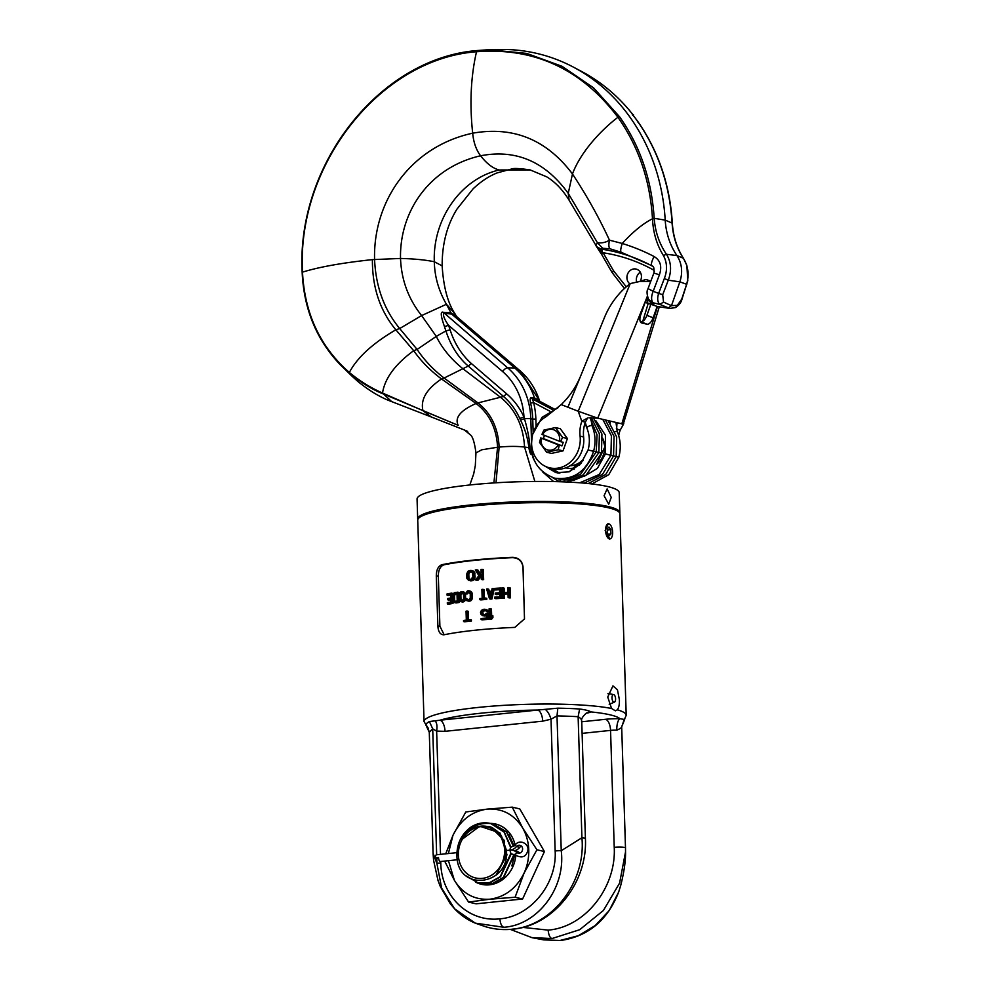 <?xml version="1.0" encoding="UTF-8"?>
<svg xmlns="http://www.w3.org/2000/svg" width="990" height="990" viewBox="0 0 990 990"><rect width="100%" height="100%" fill="white"/><g stroke="black" fill="none" stroke-linecap="round" stroke-linejoin="round"><path stroke-width="1.49" d="M489.184 49.748L497.933 49.5A195.785 171.988 103.2 0 1 573.544 67.196L581.922 71.639A193.31 169.81 103.2 0 1 631.657 113.095L633.377 115.521M633.501 114.828L632.251 114.172L632.61 115.174L632.251 114.172A193.446 169.934 103.2 0 1 637.362 121.003C657.991 150.381 669.562 184.214 672.062 222.503L672.185 222.837M573.544 67.196A195.785 171.988 103.2 0 1 665.206 220.114A69.572 61.12 -76.8 0 0 676.925 255.544L683.298 258.229C688.223 265.964 689.325 274.713 686.577 284.476L681.714 299.178L677.358 305.353L671.48 305.65L668.101 308.113L657.645 306.566L669.797 308.41L659.748 304.388L652.769 302.705L653.92 304.054L647.039 299.71L646.73 297.965M683.595 258.687L683.298 258.229C676.702 247.933 672.965 236.214 672.099 223.072L665.206 220.114L654.18 218.32C651.729 180.044 640.208 146.223 619.629 116.845L593.493 87.776L562.035 66.305L526.717 53.41L489.221 49.748L477.551 50.515C380.172 57.89 296.257 164.229 302.16 272.361C303.843 309.041 316.515 339.805 340.189 364.679L349.544 373.366C361.932 383.118 373.02 389.887 382.784 393.698L458.184 425.341C454.484 417.681 460.437 410.404 476.066 403.499L441.515 378.972L444.089 378.044C433.125 369.505 424.128 359.976 417.112 349.445L436.293 336.402L421.629 315.562L446.428 304.276C438.669 290.788 434.622 276.618 434.313 261.744L442.159 265.889C443.483 286.865 447.703 302.767 454.843 313.57L456.563 316.503M636.607 281.952A8.217 7.215 103.2 0 1 636.335 280.009A8.217 7.215 103.2 0 1 640.283 272.213M669.933 308.422L675.44 307.581C678.979 305.316 681.157 302.519 681.974 299.19L687.778 280.801L686.862 265.469L683.533 258.44C676.937 248.168 673.2 236.449 672.334 223.27L672.309 222.688C669.822 184.487 658.239 150.653 637.572 121.176L632.474 114.357M686.825 284.353L679.858 281.853L668.287 280.195C671.814 270.579 671.195 261.942 666.443 254.281L676.925 255.544C681.974 263.476 682.952 272.25 679.858 281.853L671.48 305.65L663.548 302.123L662.694 294.723L658.647 293.387C657.088 298.349 657.459 302.012 659.748 304.388L663.548 302.123M351.809 375.99L357.563 381.2C369.109 390.679 380.482 397.473 391.656 401.606L431.331 416.988L422.953 410.64L382.511 393.03C370.545 387.758 359.494 380.903 349.359 372.438C320.253 347.082 304.635 313.657 302.495 272.139C296.542 165.033 380.036 58.955 476.512 51.752C534.377 47.273 581.514 69.114 617.933 117.278C638.525 146.557 650.034 180.205 652.447 218.208L654.217 218.889C655.318 232.093 659.402 243.887 666.443 254.281L663.411 255.519C667.211 262.635 667.52 270.307 664.327 278.537L658.647 293.387L653.19 291.295C651.247 296.035 651.098 299.834 652.769 302.705L648.561 299.339C646.804 294.389 646.594 290.899 647.93 288.907L653.92 272.918C654.341 268.438 653.672 266.112 651.94 265.926L651.68 265.79M619.629 116.845L617.933 117.278C603.987 127.722 581.34 150.059 572.468 173.955C586.748 195.599 599.074 217.664 609.469 240.174L622.24 243.466C633.711 247.03 644.341 251.386 654.118 256.534C660.417 260.358 662.186 266.434 659.427 274.762L653.19 291.295L648.574 288.919M663.411 255.519C656.778 244.839 653.14 232.613 652.484 218.815C643.215 223.406 633.142 231.623 622.24 243.466C620.718 248.28 620.334 251.2 621.089 252.24L649.663 264.701M477.613 50.515L476.512 51.752C470.807 76.589 469.532 103.727 472.675 133.192C473.567 142.449 476.202 149.973 480.583 155.776C486.771 163.672 492.971 168.411 499.195 169.983L530.17 169.921C519.651 168.399 513.439 168.09 511.521 169.018L497.166 172.891C489.011 176.121 480.992 181.442 473.084 188.83L457.021 209.038C446.997 225.151 442.047 244.109 442.159 265.889M506.014 170.033L499.195 169.983C459.867 179.066 432.667 220.275 434.313 261.744C425.366 259.887 414.105 258.798 400.517 258.452C401.408 280.022 408.449 299.067 421.629 315.562L399.7 328.544L417.112 349.445L413.696 350.695C421.01 361.115 430.279 370.545 441.515 378.972C426.542 389.021 420.354 399.576 422.953 410.64L458.184 425.341M302.383 272.522L302.495 272.139C319.102 266.978 342.392 262.808 372.401 259.627L400.517 258.452C399.502 211.65 429.276 167.496 480.583 155.776C515.951 149.02 545.168 161.543 568.248 193.372L572.468 173.955C546.616 139.615 513.352 126.027 472.675 133.192C411.135 146.483 373.082 200.574 374.567 259.405C375.779 286.667 384.157 309.709 399.7 328.544L395.851 329.806C380.049 310.81 372.228 287.409 372.401 259.627M444.473 326.576C440.649 315.798 440.265 311.046 443.322 312.308L507.66 367.835A71.602 62.902 103.2 0 1 530.813 418.782A5.259 0.73 178.2 0 0 524.452 418.721L523.97 417.013C519.701 407.769 513.934 400.059 506.657 393.871L471.401 363.553C461.513 354.692 454.435 343.456 450.141 329.856L448.581 325.351L444.473 326.576L445.896 330.895L450.141 329.856M455.19 315.08L450.759 312.828L443.322 312.308M539.674 401.272A71.602 62.902 -76.8 0 0 519.923 370.706L456.081 316.119L451.65 314.065L446.428 304.276L454.843 313.57M471.401 363.553L468.245 366.053C458.184 357.427 450.735 345.708 445.896 330.895L436.293 336.402C442.122 348.319 451.032 359.123 463.023 368.825L500.482 397.25L477.947 402.905L444.089 378.044L468.245 366.053L503.452 396.421C510.345 402.361 515.79 409.699 519.787 418.461L523.97 417.013A66.38 58.311 103.2 0 0 502.586 371.522A5.259 2.289 -49.5 0 1 507.66 367.835L514.701 367.958A73.223 64.325 -76.8 0 1 534.439 397.794L531.358 397.695A2.425 2.03 -88.2 0 0 532.36 398.921L535.442 399.019L534.439 397.794L537.669 400.207M519.787 418.461L520.505 420.057L524.452 418.721C527.757 430.13 529.601 439.82 529.984 447.802C530.405 452.071 531.048 454.113 531.915 453.94L531.865 452.331M520.505 420.057C524.972 428.769 527.757 437.988 528.895 447.703C529.724 452.814 530.801 455.153 532.125 454.744L532.187 453.878M532.125 454.744L532.917 454.509M532.657 455.734L533.053 457.825A2.834 1.25 -51.9 0 1 533.127 457.726A2.834 1.25 -51.9 0 1 533.226 457.566M529.984 447.802L524.552 447.059L534.86 481.449M553.633 481.573L542.681 471.945M534.452 460.684L533.053 457.825M536.073 425.601L535.862 419.117A74.423 65.377 -76.8 0 0 533.622 402.596L530.578 403.116C529.873 399.279 530.133 397.473 531.358 397.695M586.092 425.923L584.471 425.057A22.659 19.899 -76.8 0 1 586.142 426.059M537.347 400.022L554.276 409.031L537.533 400.133A2.425 2.203 117.9 0 1 536.531 398.908M520.282 371.003A5.259 2.289 130.5 0 0 520.121 370.829L456.266 316.28M470.374 434.969L470.052 434.561C472.564 436.107 474.532 442.233 475.955 452.913L481.746 449.807L497.574 447.233C496.535 428.286 489.369 413.709 476.066 403.499L477.947 402.905C491.052 413.238 498.118 427.965 499.146 447.072C508.959 446.193 517.423 446.181 524.552 447.059C523.326 425.774 515.307 409.167 500.482 397.25L503.452 396.421L506.657 393.871M619.851 512.684L619.22 492.674A101.129 14.07 178.2 0 0 471.092 484.84A101.129 14.07 178.2 0 0 417.062 499.022L417.693 519.045A101.129 14.07 -1.8 0 1 471.723 504.851A101.129 14.07 -1.8 0 1 619.851 512.684A101.129 14.07 -1.8 0 1 619.777 513.29M611.238 497.413L608.702 504.195L604.086 495.73L607.118 488.899L611.238 497.413M617.302 709.842A101.129 14.07 -1.8 0 1 626.212 715.287L619.889 513.884A101.129 14.07 178.2 0 0 471.76 506.051A101.129 14.07 178.2 0 0 417.731 520.245L424.054 721.636A101.129 14.07 -1.8 0 1 478.083 707.454A101.129 14.07 -1.8 0 1 478.739 707.38A101.129 14.07 -1.8 0 1 611.56 708.494L607.736 697.047L612.946 685.872L617.451 689.807L619.406 699.782C619.542 704.484 618.837 707.838 617.302 709.842L615.372 710.832L611.56 708.494M524.49 618.985L522.992 567.32C522.2 561.243 518.723 558.026 512.56 557.667A98.703 13.736 178.2 0 0 443.99 564.807C440.265 566.181 438.372 569.955 438.322 576.13L439.894 626.187L444.139 634.751C440.401 634.961 438.298 632.066 437.865 626.064L436.293 576.007C436.343 569.832 438.236 566.057 441.948 564.684A101.129 14.07 -1.8 0 1 473.455 560.105A101.129 14.07 -1.8 0 1 512.61 557.333C518.772 557.679 522.25 560.897 523.042 566.985L524.502 618.886L514.812 627.4A101.129 14.07 178.2 0 0 475.658 630.172A101.129 14.07 178.2 0 0 444.151 634.751L443.099 634.825M610.855 538.486L609.803 539.03L605.175 530.566L608.207 523.735L609.766 524.316M433.075 853.281L429.276 732.229L433.088 853.244A7.685 1.064 178.2 0 0 433.075 853.281L433.583 860.322L433.088 853.244L436.949 863.639A7.685 1.064 -1.8 0 1 440.773 862.859C441.181 895.826 468.258 922.544 499.913 918.831C531.172 916.418 557.197 883.105 555.143 850.955L551.009 719.198L556.999 715.918L557.816 708.172L537.681 710.053A10.11 4.628 -95.9 0 1 542.693 721.166L445.017 731.325A10.11 4.628 84.1 0 0 439.993 720.213L429.4 721.537A99.47 13.835 -1.8 0 0 425.861 724.989L427.89 727.662M586.13 713.245A17.795 2.475 178.2 0 0 590.981 711.921C589.372 710.808 585.597 709.83 579.633 708.988A99.47 13.835 -1.8 0 0 557.816 708.172M626.212 715.287L623.626 721.24A99.47 13.835 -1.8 0 0 624.653 719.52L620.012 718.715A17.795 2.475 178.2 0 0 605.546 719.297A10.11 4.628 -95.9 0 1 610.558 730.397A7.685 1.064 -1.8 0 1 616.807 730.15A10.11 3.527 91.2 0 1 620.012 718.715A95.869 13.34 -1.8 0 0 590.981 711.921A10.11 9.702 59.8 0 0 586.216 713.184A10.11 9.702 59.8 0 0 586.216 713.196A10.11 9.702 59.8 0 0 586.105 713.258M582.108 733.367L610.558 730.397L614.233 847.329A7.685 1.064 -1.8 0 1 625.494 847.923L625.494 847.923A7.685 1.064 -1.8 0 1 625.494 847.96L621.683 726.883C621.633 727.749 620 728.826 616.807 730.15M532.076 937.617L551.95 938.557L579.67 929.721L603.417 910.466L619.579 883.142L625.532 851.895L625.494 847.96L625.532 851.895C625.73 860.582 624.17 871.608 620.854 884.961L618.663 892.052M614.233 847.329C616.423 887.374 585.152 927.209 548.138 930.117C548.658 935.067 549.933 937.877 551.95 938.557M522.633 927.383L548.138 930.117M560.093 940.463L560.649 940.488C588.208 936.441 607.551 920.292 618.651 892.052L609.184 910.59L595.238 925.539L578.358 935.711L560.093 940.463L543.782 939.894L532.063 937.691L510.382 929.4M581.501 721.896C582.083 720.027 580.957 718.307 578.123 716.711L581.922 837.763A7.685 1.064 -1.8 0 1 585.412 838.542C587.763 882.956 552.965 926.083 512.424 929.214C503.168 930.154 494.134 929.301 485.31 926.64L475.237 923.126L503.724 927.271C537.285 925.254 565.933 888.191 561.243 850.707L556.999 715.918A96.649 13.452 178.2 0 1 578.123 716.711L579.633 708.988M555.143 850.955A7.685 1.064 -1.8 0 1 561.243 850.707L581.922 837.763C586.117 882.56 551.715 926.207 511.867 929.177L512.424 929.202M436.664 854.766L432.704 728.85L429.276 732.278M433.583 860.322L438.013 880.494L440.265 886.446L450.277 903.734L454.633 908.845L441.651 888.166L436.949 863.639L436.776 858.268M440.513 854.358L436.639 731.103L432.704 728.85L429.4 721.537M445.017 731.325L436.639 731.103C437.37 726.19 436.862 722.762 435.105 720.807M545.243 709.347C547.755 711.389 549.673 714.681 551.009 719.198L542.693 721.166M522.609 898.994L544.426 851.536L519.775 808.904L512.263 807.147L522.695 828.024L536.927 849.779L524.106 873.056L515.097 897.237L522.609 898.994L476.116 903.833L468.604 902.076L454.385 880.32L444.659 861.09M454.633 908.832L475.225 923.126C467.429 919.871 460.56 915.094 454.596 908.808M544.426 851.536L536.927 849.779M515.097 897.237L489.951 899.205L468.604 902.076M445.723 853.813L452.975 835.275L465.783 811.986L487.13 809.127L512.263 807.147M448.383 853.541L452.975 835.275C460.523 820.067 471.908 811.342 487.13 809.127C502.314 808.149 514.169 814.448 522.695 828.024C526.445 834.644 528.462 841.97 528.759 849.977C528.957 858.033 527.41 865.73 524.106 873.056C516.533 888.265 505.147 896.99 489.951 899.205C474.755 900.182 462.899 893.883 454.385 880.32L448.445 860.694M515.926 851.029A30.975 27.213 -76.8 0 0 515.889 850.286M515.134 845.002A30.975 27.213 -76.8 0 0 490.112 823.383M475.831 882.226A30.975 27.213 -76.8 0 0 515.827 855.273M508.959 834.694L514.107 845.918M514.429 854.395L503.675 877.561L493.119 883.427L481.214 883.612L492.723 883.327L503.304 877.462L514.045 854.259M479.865 883.253L481.227 883.612M514.75 854.543L511.855 865.941M492.76 827.826L491.77 827.826M491.312 827.207L489.864 827.108M489.778 826.699L486.956 826.378M490.879 823.569C477.811 822.381 468.047 827.764 461.588 839.718L465.387 834.521A26.693 23.451 -76.8 0 1 482.229 826.068C490.05 825.92 496.423 829.125 501.361 835.696L506.385 850.138C510.345 885.369 457.269 893.054 456.91 855.62C456.798 843.851 461.303 834.471 470.411 827.491A30.343 26.656 -76.8 0 1 490.347 823.433A30.343 26.656 -76.8 0 1 490.879 823.569L504.096 832.107L510.642 847.502M490.545 823.482L504.17 831.81L510.976 847.143M511.298 853.714L500.544 876.831L489.963 882.696L478.269 882.919M493.676 824.212L506.707 831.872L513.81 846.116M513.476 846.314L506.435 831.909L492.092 823.878M466.29 875.952L478.083 882.882L489.617 882.585L500.21 876.682L510.914 853.232M461.588 839.718L479.766 826.205L499.925 832.937L507.016 854.865L495.965 875.321M488.107 826.613L490.26 826.848M491.04 827.343L491.795 827.393M458.37 854.915A26.124 22.956 103.2 0 1 480.67 826.662A26.124 22.956 103.2 0 1 504.591 850.113A26.124 22.956 103.2 0 1 482.291 878.377A26.124 22.956 103.2 0 1 458.37 854.915M491.151 827.578L504.108 840.225L505.519 859.654M607.909 693.681A5.334 2.438 -95.9 0 1 608.231 693.594A5.334 2.438 -95.9 0 1 608.565 693.619L613.639 694.572A3.849 1.757 -95.9 0 1 615.582 698.804A3.849 1.757 -95.9 0 1 614.431 702.145A3.849 1.757 -95.9 0 1 612.006 697.975A3.849 1.757 -95.9 0 1 613.639 694.572M614.431 702.145L609.667 704.138A5.334 2.438 -95.9 0 1 609.333 704.224A5.334 2.438 -95.9 0 1 609.172 704.224M482.204 569.312L483.33 569.572L483.652 579.583A98.703 13.736 178.2 0 0 482.476 579.682L481.35 579.422A101.129 14.07 -1.8 0 1 482.514 579.323L482.204 569.312A101.129 14.07 178.2 0 0 481.029 569.411L481.14 572.826L479.828 574.435L476.809 569.807A101.129 14.07 178.2 0 0 475.299 569.955L478.9 575.586L475.608 579.967A101.129 14.07 -1.8 0 1 477.118 579.818L481.19 574.522L481.35 579.422M481.239 576.18L478.257 580.091A98.703 13.736 178.2 0 0 476.747 580.239L475.608 579.967M476.809 569.807L477.935 570.079L480.967 574.695M472.292 580.709A98.703 13.736 178.2 0 0 470.832 580.87L469.706 580.598A101.129 14.07 -1.8 0 1 471.153 580.437L473.925 579.893L475.138 576.984L474.42 571.923L471.772 570.549L475.039 573.792M508.897 587.565L510.11 587.85L510.419 597.861A98.703 13.736 178.2 0 0 509.355 597.911L508.142 597.626A101.129 14.07 -1.8 0 1 509.219 597.576L508.897 587.565A101.129 14.07 178.2 0 0 507.833 587.615L507.981 592.305A101.129 14.07 178.2 0 0 503.068 592.564L502.92 587.874A101.129 14.07 178.2 0 0 501.881 587.936L502.202 597.948A101.129 14.07 -1.8 0 1 503.229 597.886L503.106 593.839A101.129 14.07 -1.8 0 1 508.019 593.579L508.142 597.626M508.031 593.926A98.703 13.736 178.2 0 0 504.294 594.124L504.417 598.17A98.703 13.736 178.2 0 0 503.378 598.22L502.202 597.948M502.92 587.874L504.108 588.159L504.244 592.503M500.507 588.023L501.683 588.295L501.992 598.307A98.703 13.736 178.2 0 0 495.903 598.69L494.753 598.418A101.129 14.07 -1.8 0 1 500.816 598.034L500.507 588.023A101.129 14.07 178.2 0 0 494.431 588.419L494.48 589.693A101.129 14.07 -1.8 0 1 499.517 589.359L499.628 592.763A101.129 14.07 178.2 0 0 495.248 593.06L495.285 594.334A101.129 14.07 -1.8 0 1 499.665 594.05L499.752 596.809A101.129 14.07 178.2 0 0 494.715 597.143L494.753 598.418M499.678 594.396A98.703 13.736 178.2 0 0 496.448 594.606L495.285 594.334M499.529 589.706A98.703 13.736 178.2 0 0 495.631 589.966L494.48 589.693M489.444 591.698L488.726 589.199L487.575 588.926L488.305 591.426A101.129 14.07 178.2 0 1 491.547 591.179L492.129 588.58A101.129 14.07 178.2 0 1 493.107 588.505L494.257 588.778L491.943 598.975A98.703 13.736 178.2 0 0 490.644 599.074L489.506 598.814A101.129 14.07 -1.8 0 1 490.805 598.715L493.107 588.505M482.835 589.322A101.129 14.07 178.2 0 0 481.895 589.409L482.18 598.356A101.129 14.07 178.2 0 0 479.704 598.579L479.742 599.643A101.129 14.07 -1.8 0 1 485.657 599.123L485.632 598.059A101.129 14.07 178.2 0 0 483.108 598.269L482.835 589.322L483.962 589.595L484.234 598.17M485.632 598.059L486.771 598.319L486.795 599.383A98.703 13.736 178.2 0 0 480.868 599.915L479.742 599.643M471.166 591.513L469.446 590.894L470.955 592.861L472.094 593.121L471.772 592.305L470.04 591.253M472.094 593.121L472.255 598.443L470.163 601.041A98.703 13.736 178.2 0 0 468.864 601.19L467.738 600.918A101.129 14.07 -1.8 0 1 469.025 600.769L470.869 600.744M469.446 590.894L468.716 590.758A101.129 14.07 178.2 0 0 467.416 590.919L465.51 593.715A101.129 14.07 -1.8 0 1 466.364 593.604L467.466 592.193A101.129 14.07 -1.8 0 1 468.753 592.045L470.262 594L470.25 598.071L468.988 599.495A101.129 14.07 178.2 0 0 467.701 599.643L466.513 598.505L468.258 599.767M469.532 592.342A98.703 13.736 178.2 0 0 468.592 592.453L467.503 593.876A98.703 13.736 178.2 0 0 466.649 593.975L465.51 593.715M463.543 601.858A98.703 13.736 178.2 0 0 462.454 602.007L461.303 601.734A101.129 14.07 -1.8 0 1 462.404 601.586L464.223 601.549L462.404 601.586M463.085 601.289L464.52 597.898L464.248 593.654L462.788 591.698L464.496 592.329L465.56 594.965L465.548 599.247L464.223 601.549M459.113 599.148L459.212 602.465A98.703 13.736 178.2 0 0 456.068 602.935L454.905 602.663A101.129 14.07 -1.8 0 1 458.061 602.192L457.751 592.181A101.129 14.07 178.2 0 0 454.583 592.651L453.445 593.468L452.628 596.376L452.9 600.621L454.249 602.551M457.751 592.181L458.902 592.453L458.976 594.891M451.514 593.134A101.129 14.07 178.2 0 0 447.047 593.913L447.096 595.188A101.129 14.07 -1.8 0 1 450.796 594.544L450.896 597.948A101.129 14.07 178.2 0 0 447.678 598.505L447.728 599.779A101.129 14.07 -1.8 0 1 450.945 599.222L451.032 601.994A101.129 14.07 178.2 0 0 447.319 602.638L447.369 603.925A101.129 14.07 -1.8 0 1 451.824 603.145L451.514 593.134L452.69 593.418L452.739 595.238M452.913 600.67L452.999 603.417A98.703 13.736 178.2 0 0 448.569 604.197L447.369 603.925M450.957 599.705A98.703 13.736 178.2 0 0 448.928 600.064L447.728 599.779M450.809 595.015A98.703 13.736 178.2 0 0 448.297 595.473L447.096 595.188M491.721 615.508L492.871 615.768L492.921 617.475L491.745 619.059A98.703 13.736 178.2 0 0 490.533 619.158L489.394 618.886A101.129 14.07 -1.8 0 1 490.607 618.787L491.721 615.508L490.545 617.092L490.285 608.788L491.436 609.048L491.646 615.619M487.612 613.478L488.751 613.75L488.924 619.282A98.703 13.736 178.2 0 0 482.254 619.864L481.115 619.591A101.129 14.07 -1.8 0 1 487.785 619.01L487.612 613.478A101.129 14.07 178.2 0 0 486.226 613.59L484.667 614.58A101.129 14.07 178.2 0 0 483.491 614.679L482.105 614.171L483.244 614.431L482.786 612.129L484.494 610.694A98.703 13.736 178.2 0 1 485.546 610.595M486.82 615.619L485.843 615.916A98.703 13.736 178.2 0 0 484.654 616.015L483.528 615.743A101.129 14.07 -1.8 0 1 484.704 615.644L486.647 614.629L486.758 618.032A101.129 14.07 178.2 0 0 481.091 618.527L481.115 619.591M486.362 611.659A101.129 14.07 -1.8 0 1 487.55 611.56L485.496 609.382L486.635 609.654L488.689 611.832A98.703 13.736 178.2 0 0 487.501 611.931L485.434 610.533M467.107 611.04A101.129 14.07 178.2 0 0 466.055 611.177L466.327 620.124A101.129 14.07 178.2 0 0 463.543 620.47L463.568 621.534A101.129 14.07 -1.8 0 1 470.287 620.718L470.262 619.653A101.129 14.07 178.2 0 0 467.391 619.988L467.107 611.04L468.245 611.313L468.518 619.851M470.262 619.653L471.389 619.913L471.426 620.978A98.703 13.736 178.2 0 0 464.706 621.807L463.568 621.534M482.514 579.323L483.652 579.583M477.118 579.818L478.257 580.091M473.195 580.388L471.153 580.437M473.913 573.519L473.851 577.801L472.069 580.128M468.79 580.499L466.921 578.568L466.612 574.336L467.775 571.416L469.384 570.599A101.129 14.07 178.2 0 1 470.844 570.426L471.772 570.549M469.656 579.323L467.787 577.405L467.837 573.334L469.421 571.874A101.129 14.07 -1.8 0 1 470.881 571.713L472.577 572.802L472.898 576.836L471.116 579.162A101.129 14.07 178.2 0 0 469.656 579.323M469.706 580.598L470.832 580.87M472.515 570.896L473.653 571.156M473.294 571.663L474.42 571.923M473.69 572.48L474.816 572.74M474.012 576.712L475.138 576.984M473.851 577.801L474.99 578.061M473.505 578.692L474.643 578.952M472.799 579.62L473.925 579.893M470.064 579.459L468.369 578.828M469.507 579.101L467.998 578.234M469.124 578.494L467.787 577.405M468.926 577.665L468.815 574.472L467.688 574.212M468.815 574.472L468.975 573.606L467.837 573.334M468.975 573.606L469.31 572.925L468.183 572.653M469.31 572.925L469.842 572.43L468.703 572.171M469.842 572.43L470.559 572.133L469.421 571.874M471.723 571.911L470.881 571.713M471.859 571.985A98.703 13.736 178.2 0 0 470.559 572.133M509.219 597.576L510.419 597.861M503.106 593.839L504.294 594.124M503.229 597.886L504.417 598.17M500.816 598.034L501.992 598.307M491.943 598.975L490.805 598.715M487.575 588.926A101.129 14.07 178.2 0 0 486.622 589L489.506 598.814M488.491 592.268A101.129 14.07 -1.8 0 1 491.411 592.045L490.124 597.911L488.491 592.268L489.629 592.54L490.582 595.819M491.337 592.404A98.703 13.736 178.2 0 0 489.629 592.54M486.795 599.383L485.657 599.123M467.503 593.876L466.364 593.604M466.513 598.505A101.129 14.07 178.2 0 0 465.671 598.604L467.02 600.794M470.955 592.861L471.129 598.183L469.743 600.472M470.646 592.045L471.772 592.305M471.141 593.901L472.267 594.173M471.24 597.106L472.366 597.366M471.129 598.183L472.255 598.443M470.869 599.061L471.995 599.334M470.312 599.99L471.438 600.249M469.025 600.769L470.163 601.041M467.738 600.918L468.864 601.19M466.674 599.123L467.812 599.396M467.466 592.193L468.592 592.453M466.896 592.478L468.035 592.738M466.488 592.948L467.614 593.22M462.788 591.698L462.095 591.587A101.129 14.07 178.2 0 0 460.993 591.723L459.273 593.456L458.927 595.436L459.199 599.68L460.622 601.623M461.266 600.46L459.843 598.517L459.843 594.446L461.031 593.01A101.129 14.07 -1.8 0 1 462.132 592.861L463.58 594.804L463.568 598.876L462.367 600.311A101.129 14.07 178.2 0 0 461.266 600.46L460.709 600.324M461.303 601.734L462.454 602.007M463.357 592.057L464.496 592.329M463.939 592.837L465.077 593.109M464.248 593.654L465.387 593.926M464.421 594.705L465.56 594.965M464.52 597.898L465.659 598.158M464.409 598.975L465.548 599.247M464.161 599.866L465.3 600.138M463.629 600.794L464.768 601.054M461.86 600.583L460.288 599.952M461.439 600.225L460.004 599.346M461.142 599.618L459.843 598.517M460.981 598.789L460.882 595.584L459.744 595.324M460.882 595.584L460.993 594.718L459.843 594.446M460.993 594.718L461.241 594.037L460.103 593.777M461.241 594.037L460.499 593.295M462.887 593.171A98.703 13.736 178.2 0 0 462.182 593.27M459.212 602.465L458.061 602.192M454.905 602.663L456.068 602.935M454.868 601.375L453.507 599.457L453.507 595.386L454.633 593.926A101.129 14.07 -1.8 0 1 456.996 593.567L457.232 601.029A101.129 14.07 178.2 0 0 454.868 601.375M455.499 601.524L453.94 600.88M455.103 601.153L453.655 600.287M454.831 600.559L453.507 599.457M454.67 599.73L454.571 596.537L453.408 596.252M454.571 596.537L454.67 595.658L453.507 595.386M454.67 595.658L454.905 594.978L453.742 594.705M454.905 594.978L454.113 594.223M455.276 594.495L454.633 593.926M457.009 594.012A98.703 13.736 178.2 0 0 455.796 594.198M451.824 603.145L452.999 603.417M489.394 618.886L489.072 608.875A101.129 14.07 178.2 0 1 490.285 608.788M491.77 617.203L492.921 617.475M490.607 618.787L491.745 619.059M484.531 610.323A101.129 14.07 -1.8 0 0 483.355 610.422L481.647 611.857L482.105 614.171M485.496 609.382L484.506 609.258A101.129 14.07 178.2 0 0 483.33 609.357L481.412 610.385L480.509 612.389L480.954 614.27L482.551 615.619M487.785 619.01L488.924 619.282M485.682 615.347L486.684 615.582M484.704 615.644L485.843 615.916M483.528 615.743L484.654 616.015M486.498 609.939L487.637 610.211M487.13 610.743L488.268 611.003M487.55 611.56L488.689 611.832M483.355 610.422L484.494 610.694M482.588 610.706L483.714 610.966M482.019 611.189L483.145 611.449M481.647 611.857L482.786 612.129M481.474 612.513L482.613 612.785M481.486 612.946L482.625 613.206M481.709 613.565L482.835 613.825M471.426 620.978L470.287 620.718M568.619 480.645L567.183 482.019M583.209 460.573L582.417 460.276L579.596 464.991M559.585 481.734L558.1 480.954L557.704 481.672M549.834 411.196L533.622 402.596L532.36 398.921L552.68 409.712M570.054 465.77A21.446 18.847 103.2 0 0 581.019 461.513A21.446 18.847 103.2 0 0 582.417 460.276L572.95 468.221A2.425 0.681 46 0 0 574.076 469.433M589.545 450.277L592.416 451.056L589.545 450.277M357.563 381.2L349.359 372.438C357.266 357.501 372.76 343.295 395.851 329.806L413.696 350.695C395.245 364.171 384.85 378.291 382.511 393.03L391.656 401.606M431.331 416.988L466.612 430.885M470.052 434.561L463.815 429.586M502.586 371.522L448.581 325.351C444.436 319.485 442.839 315.451 443.817 313.248L451.65 314.065L514.701 367.958L519.923 370.706A5.259 2.289 130.5 0 1 520.121 370.829L539.971 401.433M612.315 272.819L624.442 288.474L612.315 272.819L613.478 270.716L603.12 252.772L602.13 251.918L601.041 253.341L595.869 245.545L597.403 242.686L568.248 193.372L569.101 200.203C562.691 189.795 555.241 182.012 546.765 176.863L530.17 169.921M621.089 252.24L610.026 248.799L602.663 248.28L601.252 249.133L596.784 246.807L569.101 200.203M653.759 267.671A3.242 1.497 -61.2 0 1 653.227 269.825A194.547 170.899 103.2 0 0 603.12 252.772A3.23 1.126 150 0 0 601.821 254.739M596.091 245.916L601.833 254.739A3.23 1.126 150 0 0 601.97 254.888M640.295 281.061A8.217 7.215 -76.8 0 0 641.446 276.297A8.217 7.215 -76.8 0 0 636.063 269.057A8.217 7.215 -76.8 0 0 626.918 277.806A8.217 7.215 -76.8 0 0 629.85 283.87M645.22 302.21L647.262 303.014L647.039 299.71M647.262 303.014L653.92 304.054L650.343 301.839M580.796 375.656L567.926 407.224L578.21 411.246L581.823 421.295A29.626 26.025 -76.8 0 0 580.078 436.12A27.51 24.168 103.2 0 1 549.648 467.837A27.51 24.168 103.2 0 1 531.655 444.894A27.51 24.168 103.2 0 1 545.837 416.852L561.243 404.601C569.757 396.346 576.267 386.694 580.796 375.656L604.407 317.666A73.792 64.944 114.8 0 1 630.222 283.586L639.627 281.494L650.653 281.408M630.222 283.586L578.21 411.246L597.737 418.176L646.878 297.532L640.716 314.894A7.685 3.638 111.4 0 0 641.495 322.889A7.685 3.638 111.4 0 0 641.73 322.963L641.26 322.777M647.373 296.146L646.878 297.532M639.268 281.544L646.037 279.465L650.764 281.123M549.648 467.837L553.187 468.666A27.51 24.168 -76.8 0 0 583.617 436.949A29.626 26.025 103.2 0 1 585.362 422.124L581.823 421.295L587.577 418.003M567.926 407.224L561.243 404.601M567.431 438.533L560.303 428.707L555.452 427.569L562.567 437.394L567.431 438.533L563.05 450.871L551.541 453.395L546.678 452.257L539.55 442.431L540.676 437.951L543.349 438.57L544.475 435.402M657.459 306.529L621.831 423.807L597.737 418.176L588.889 417.817M585.362 422.124L587.515 418.077M657.174 306.454L653.14 317.802A7.685 3.638 111.4 0 1 647.002 324.2L641.73 322.963M640.32 321.651L640.765 321.75A7.685 3.638 -68.6 0 0 646.903 315.365L650.739 304.574M616.349 428.769L620.136 430.266L622.92 425.255L621.831 423.807L623.774 423.745M617.005 422.68L616.597 429.437A29.626 26.025 -76.8 0 0 616.547 429.573M618.713 435.687A29.626 26.025 103.2 0 1 620.136 430.266M562.567 437.394L560.587 441.676L563.261 442.307L561.986 445.884L559.313 445.253L558.187 449.745L563.05 450.871M558.187 449.745L546.678 452.257M542.508 434.635A10.543 9.257 103.2 0 1 553.893 429.833A10.543 9.257 103.2 0 1 559.499 441.293L541.951 434.375L543.931 430.081L555.452 427.569M560.587 441.676L559.499 441.293M543.349 438.57L561.986 445.884M540.676 437.951L559.313 445.253M558.236 444.869A10.543 9.257 103.2 0 1 546.851 449.67A10.543 9.257 103.2 0 1 541.233 438.211M650.405 265.085A197.753 173.72 103.2 0 0 601.252 249.133A3.242 1.547 -81.7 0 1 602.13 251.918L595.869 245.545M610.026 248.799C608.702 247.599 608.516 244.728 609.469 240.174C605.719 242.463 601.697 243.305 597.403 242.686L602.663 248.28M651.965 265.939C650.814 264.652 651.531 261.521 654.118 256.534M654.452 273.252L659.427 274.762M607.266 528.784L607.402 533.127L609.234 535.714L610.941 533.957L610.805 529.613L608.961 527.027L607.266 528.784M612.637 532.199A7.586 3.465 -95.9 0 1 609.889 538.919A7.586 3.465 -95.9 0 1 605.571 530.541A7.586 3.465 -95.9 0 1 608.318 523.821A7.586 3.465 -95.9 0 1 612.637 532.199M607.303 529.972L610.805 529.613M608.194 534.241L610.941 533.957M436.85 854.791A3.564 1.621 84.1 0 0 436.59 854.766A3.564 1.621 84.1 0 0 435.303 857.922L438.521 857.587A3.564 1.621 84.1 0 0 440.29 861.498A3.564 1.621 84.1 0 0 440.55 861.51L457.355 859.765M511.644 847.007A3.564 1.621 84.1 0 0 511.385 846.982L515.419 844.68A3.564 0.842 39.8 0 0 516.372 846.425A3.564 0.842 39.8 0 0 516.508 846.574A10.692 9.393 103.2 0 1 510.098 850.138L507.115 850.447L510.098 850.138A10.692 9.393 103.2 0 1 512.87 850.311A10.692 9.393 103.2 0 1 516.681 852.353L519.75 853.071M519.886 853.034A10.692 9.393 -76.8 0 0 516.174 851.091L512.87 850.311M521.507 846.165A4.022 3.539 -76.8 0 0 519.812 847.341A10.692 9.393 -76.8 0 1 514.577 850.707M519.812 847.341L516.508 846.574A4.022 3.539 103.2 0 1 522.188 850.893A4.022 3.539 103.2 0 1 516.681 852.353A3.564 1.522 -47.3 0 0 516.557 852.538A3.564 1.522 -47.3 0 0 515.926 855.36L512.115 854.073A3.564 1.621 -95.9 0 1 511.867 854.048A3.564 1.621 -95.9 0 1 510.11 850.361A3.564 1.621 -95.9 0 1 510.098 850.138A3.564 1.621 84.1 0 1 510.085 849.915A3.564 1.621 84.1 0 1 511.385 846.982L510.964 847.032M438.644 858.689L435.303 857.922M637.362 121.003L637.622 121.881L637.362 121.003M675.415 307.519L677.358 305.353M664.327 278.537L668.287 280.195L662.694 294.723M654.217 218.889L652.447 218.208M531.482 440.216L530.813 418.782L532.744 419.104L533.164 432.444M553.014 470.003A2.834 1.25 -51.9 0 1 554.165 469.916L552.309 468.456M535.862 419.117L532.744 419.104A72.01 63.261 -76.8 0 0 530.578 403.116M584.05 483.145L602.514 474.396L613.553 455.982L610.087 455.103M579.793 482.786L599.197 474.519L610.917 455.375L605.447 453.89L597.378 468.418L584.125 476.4M493.899 482.922L497.574 447.233L499.146 447.072L496.002 482.798M480.695 713.233A95.869 13.34 -1.8 0 1 481.313 713.159A95.869 13.34 -1.8 0 1 537.681 710.053L439.993 720.213A95.869 13.34 -1.8 0 1 480.695 713.233M624.653 719.52L621.683 726.809M623.626 721.24L621.683 726.883L625.482 847.885M581.736 721.772L605.546 719.297M427.866 727.44L429.276 732.229L425.861 724.989M440.773 862.859L440.736 861.498M499.913 918.831C500.284 923.46 501.559 926.281 503.724 927.271M439.894 626.187L437.865 626.064M438.322 576.13L436.293 576.007M443.99 564.807L441.948 564.684M569.386 482.13L571.032 480.546M564.783 480.373L563.248 481.858M561.12 479.667L559.152 481.561M558.1 480.954L552.593 477.601M593.307 417.681L601.92 434.004L601.499 453.173L597.601 452.17M558.756 479.098L571.255 479.742L583.259 474.891L598.863 452.554L595.534 451.7M565.736 467.849A23.859 20.963 -76.8 0 0 572.95 468.221L569.25 471.797M596.685 464.174A19.342 16.991 -76.8 0 0 604.754 447.938A19.342 16.991 -76.8 0 0 604.741 446.688A19.342 16.991 -76.8 0 0 602.65 438.285M588.184 483.541L605.732 474.47L616.188 456.6L613.169 455.846M591.896 483.949L608.763 474.68L618.812 457.244L616.089 456.539M618.812 457.244L618.812 457.244C621.126 448.359 620.619 439.832 617.29 431.677A2.834 0.866 157.1 0 0 615.075 431.714M556.12 478.479L568.619 479.135L580.623 474.272L596.24 451.935L592.181 450.883M557.976 407.806L542.099 417.31L532.744 434.189M590.671 417.681L592.07 425.787A2.834 0.866 157.1 0 0 588.283 426.492A2.834 0.866 157.1 0 0 588.147 426.579A2.834 0.866 157.1 0 0 586.847 427.989C589.681 434.907 590.114 442.183 588.134 449.844L588.642 450.042M592.07 425.787C595.398 433.929 595.906 442.443 593.604 451.316L592.416 451.056M653.227 269.825A2.401 2.104 103.2 0 1 654.316 271.594M626.286 286.803L613.478 270.716M580.078 436.12L583.617 436.949M648.141 303.633L642.782 321.28M646.903 315.365L653.14 317.802M640.765 321.75L647.002 324.2M487.34 49.809L477.551 50.515M569.993 481.685L572.505 482.303M351.883 376.052L340.189 364.679M424.054 721.636L428.324 728.393M560.649 940.5L543.782 939.881M585.412 838.542L581.724 721.19C580.969 719.384 582.466 716.711 586.216 713.184L586.872 712.85M601.499 453.173L586.018 475.225L574.039 480.15L561.466 479.729M591.24 417.669L599.383 433.806L598.863 452.554M550.774 468.097L558.768 473.146M554.165 469.916L559.833 473.232M571.193 480.534L569.522 482.142M595.955 420.849L605.397 435.117L605.447 453.89M610.917 455.375L611.412 435.773L602.761 419.352M605.397 419.97L614.048 436.38L613.553 455.982M608.033 420.589L616.683 436.998L616.188 456.6M610.422 421.146L610.236 423.126M615.966 422.445L617.29 431.677M602.625 438.075L604.902 446.799L596.574 464.36M557.419 472.96L548.052 467.391M596.24 451.935L597.069 434.87L590.671 419.599M532.657 434.152C528.611 456.514 535.937 471.178 554.66 478.17C573.445 480.534 586.427 471.587 593.604 451.316M544.611 465.956L555.984 472.663L569.151 471.834L580.92 463.555L588.134 449.844M585.276 422.384L586.847 427.989M467.181 431.207L467.985 432.172M469.817 484.976L473.703 473.851L475.311 465.585L475.955 452.913M601.833 254.739L612.179 272.683M645.158 302.396L657.669 306.578M650.331 301.851L648.574 299.364M622.92 425.255L659.266 306.925M609.889 538.919L609.234 538.981M608.318 523.821L607.637 523.896M511.273 854.16L512.115 854.073M515.419 844.68C520.233 838.394 530.096 844.631 527.596 851.264C525.839 856.932 521.953 858.293 515.926 855.36M456.922 852.65L436.59 854.766"/></g></svg>
